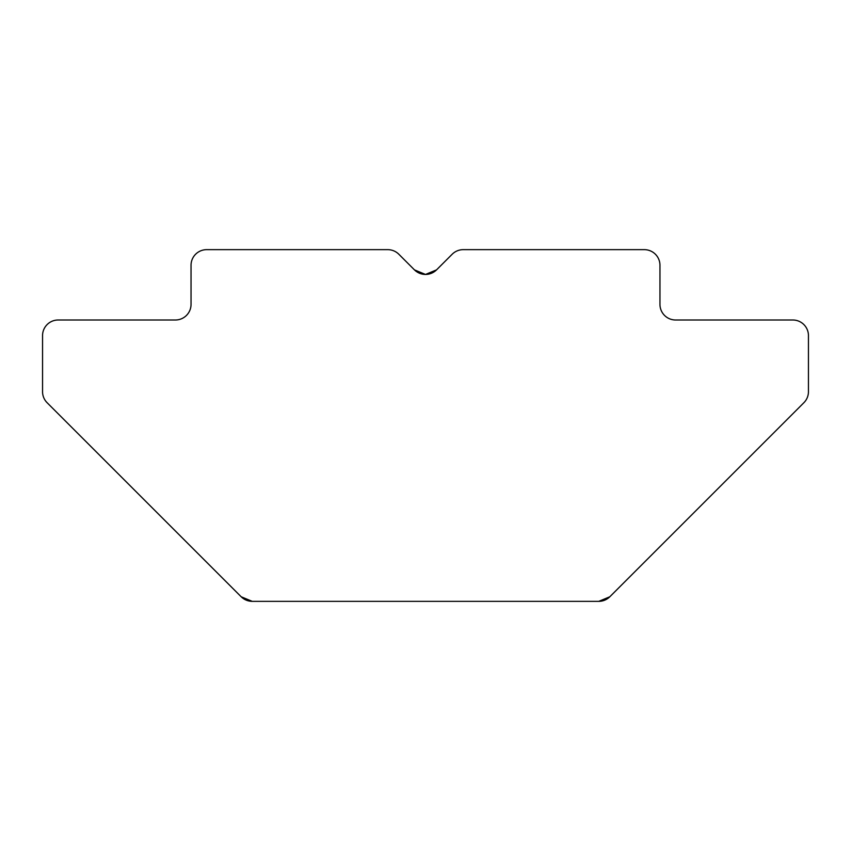 <?xml version="1.0" encoding="UTF-8"?>
<svg xmlns="http://www.w3.org/2000/svg" width="851" height="851" viewBox="0 0 851 851"><rect width="100%" height="100%" fill="white"/><g stroke="black" fill="none" stroke-linecap="round" stroke-linejoin="round"><path stroke-width="1.28" d="M241.173 596.764L252.226 601.349L241.173 596.764C226.494 582.095 226.494 582.095 241.173 596.764A15.626 15.626 0 0 0 252.226 601.349L598.774 601.349L609.827 596.764C624.506 582.095 624.506 582.095 609.827 596.764L803.876 402.725A15.626 15.626 0 0 0 808.45 391.673L808.45 335.624A15.626 15.626 0 0 0 792.824 319.997L675.588 319.997A15.626 15.626 0 0 1 659.961 304.36L659.961 265.289A15.626 15.626 0 0 0 644.324 249.651L463.231 249.651A15.626 15.626 0 0 0 452.179 254.236L436.552 269.863A15.626 15.626 0 0 1 414.448 269.863L398.821 254.236A15.626 15.626 0 0 0 387.769 249.651L206.676 249.651A15.626 15.626 0 0 0 191.039 265.289L191.039 304.36A15.626 15.626 0 0 1 175.412 319.997L58.176 319.997A15.626 15.626 0 0 0 42.55 335.624L42.55 391.673A15.626 15.626 0 0 0 47.124 402.725L241.173 596.764M425.5 274.447L436.552 269.863L425.5 274.447L414.448 269.863M425.5 601.349L252.226 601.349M644.324 249.651L463.231 249.651M436.552 269.863L452.179 254.236M246.428 249.651L206.676 249.651M175.412 319.997A15.626 15.626 0 0 0 191.039 304.36L191.039 265.289M598.774 601.349A15.626 15.626 0 0 0 609.827 596.764L598.774 601.349M659.961 304.36A15.626 15.626 0 0 0 675.588 319.997"/></g></svg>
